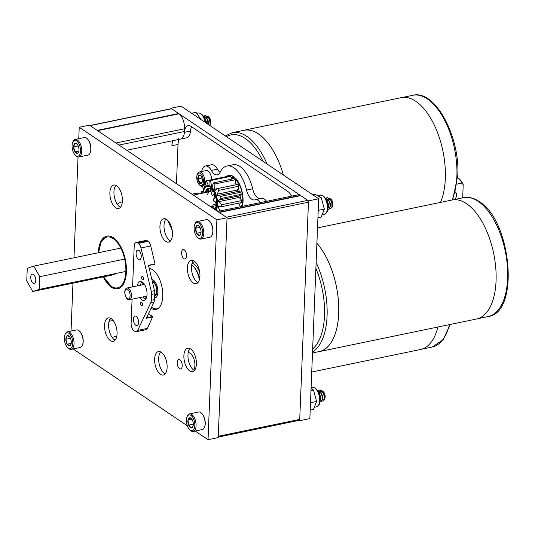 <?xml version="1.0" encoding="UTF-8"?>
<svg xmlns="http://www.w3.org/2000/svg" width="535" height="535" viewBox="0 0 535 535"><rect width="100%" height="100%" fill="white"/><g stroke="black" fill="none" stroke-linecap="round" stroke-linejoin="round"><path stroke-width="0.8" d="M437.877 327.019A60.749 30.007 78.3 0 1 420.523 349.489L311.724 372.039M312.493 352.96L319.241 351.562A60.702 29.98 -101.7 0 0 338.735 307.25A60.702 29.98 -101.7 0 0 316.901 243.291M316.901 243.244A60.749 30.007 78.3 0 1 338.755 307.257A60.749 30.007 78.3 0 1 319.248 351.609A60.749 30.007 78.3 0 1 318.084 351.803M317.516 227.89L451.955 200.023A60.749 30.007 78.3 0 1 466.527 203.668A60.749 30.007 78.3 0 1 495.718 267.366A60.749 30.007 78.3 0 1 476.611 318.994L319.248 351.609M242.696 130.553A60.749 30.007 78.3 0 1 243.846 130.266L401.203 97.651A60.749 30.007 78.3 0 1 445.321 178.516A60.749 30.007 78.3 0 1 440.472 202.404M243.846 130.266A60.749 30.007 78.3 0 1 283.443 175.045M283.41 175.025A60.702 29.98 -101.7 0 0 243.853 130.313L232.264 132.713A60.702 29.98 78.3 0 1 267.105 164.058M231.341 178.041A17.936 8.861 78.3 0 1 233.233 176.383M199.595 278.956A16.98 8.386 -101.7 0 0 196.94 271.272A16.98 8.386 -101.7 0 0 193.235 266.129L192.526 265.474A17.936 8.861 -101.7 0 0 191.711 264.792M199.388 279.765A17.936 8.861 -101.7 0 0 196.439 270.904A17.936 8.861 -101.7 0 0 192.526 265.474M150.315 268.644A20.45 10.098 -101.7 0 0 149.285 268.65M142.243 282.119A20.45 10.098 -101.7 0 0 142.283 284.854M144.711 296.564A20.45 10.098 -101.7 0 0 145.761 299.092M151.846 279.471A9.449 4.668 78.3 0 1 153.973 280.601A9.449 4.668 78.3 0 1 155.611 282.681A9.449 4.668 78.3 0 1 157.13 295.822A9.449 4.668 78.3 0 1 154.628 298.035M154.655 297.493A8.968 4.427 -101.7 0 0 155.183 297.447A8.968 4.427 -101.7 0 0 157.23 295.594M156.829 309.257A20.925 10.339 78.3 0 1 151.612 307.164M154.154 280.768A8.968 4.427 -101.7 0 0 151.933 279.838M151.632 307.13A20.45 10.098 -101.7 0 0 158.52 308.254M172.21 230.525A57.399 28.355 -101.7 0 0 167.208 219.865M122.348 201.755A57.399 28.355 -101.7 0 0 122.328 201.762A57.399 28.355 -101.7 0 0 117.239 204.196M111.922 249.932L112.691 249.771M111.795 275.064L117.446 273.178M118.616 259.896L118.71 260.271M201.702 171.494A11.984 5.918 78.3 0 1 205.34 166.024L211.445 164.76A11.984 5.918 78.3 0 1 214.321 165.475A11.984 5.918 78.3 0 1 217.457 169.174A11.957 5.905 -101.7 0 0 220.039 172.444M205.34 166.024A11.984 5.918 78.3 0 1 208.209 166.746A11.984 5.918 78.3 0 1 211.352 170.438A11.957 5.905 -101.7 0 0 214.482 174.129A11.957 5.905 -101.7 0 0 217.35 174.845A11.957 5.905 -101.7 0 0 220.119 172.277A29.178 14.412 78.3 0 1 226.873 166.024A29.178 14.412 78.3 0 1 246.555 190.065A11.957 5.905 -101.7 0 0 251.751 199.201A11.957 5.905 -101.7 0 0 254.62 199.916A11.957 5.905 -101.7 0 0 255.001 199.809A11.984 5.918 78.3 0 1 255.389 199.702A11.984 5.918 78.3 0 1 258.265 200.418A11.984 5.918 78.3 0 1 260.431 202.591M226.873 166.024L232.986 164.76A29.178 14.412 78.3 0 1 252.66 188.801A11.957 5.905 -101.7 0 0 257.857 197.937A11.957 5.905 -101.7 0 0 260.157 198.712M255.389 199.702L261.501 198.431A11.984 5.918 78.3 0 1 264.377 199.154A11.984 5.918 78.3 0 1 266.537 201.321M242.435 206.316A19.614 9.69 -101.7 0 0 233.521 176.57A19.614 9.69 -101.7 0 0 228.813 175.393A19.614 9.69 -101.7 0 0 226.459 176.583M299.674 420.711L309.859 418.604L318.686 198.759L181.037 106.151L170.852 108.264L308.508 200.872L299.674 420.711L299.105 420.329M170.852 108.264L170.832 108.772M173.052 140.645A11.957 5.905 -101.7 0 0 171.922 145.714L172.116 140.832M291.555 196.138A11.957 5.905 -101.7 0 0 287.964 191.57L191.042 126.36A11.957 5.905 -101.7 0 0 188.173 125.638A11.957 5.905 -101.7 0 0 184.394 132.319A12.104 5.979 78.3 0 1 180.569 139.087A12.104 5.979 78.3 0 1 178.148 138.645M318.686 198.759L308.508 200.872M179.158 139.374A11.957 5.905 -101.7 0 0 178.028 144.45L176.456 183.706M191.61 126.742A11.957 5.905 -101.7 0 0 190.5 131.055A12.104 5.979 78.3 0 1 186.675 137.816L126.715 150.248M192.025 194.185L196.653 193.222A10.526 5.196 78.3 0 1 199.201 193.864M217.685 211.445L297.754 194.854A11.957 5.905 78.3 0 1 300.316 195.382L218.889 212.255A14.926 7.37 78.3 0 1 219.243 212.502L226.305 217.25L307.752 200.364A1.438 0.709 78.3 0 1 308.454 202.19L299.727 419.393A1.438 0.709 78.3 0 1 299.266 420.296L218.247 437.088M300.316 195.382A14.926 7.37 78.3 0 1 300.697 195.616L307.752 200.364M308.454 202.19L227 219.069L218.28 436.279A1.438 0.709 78.3 0 1 217.819 437.175M89.98 125.531L171.26 108.679A1.438 0.709 78.3 0 1 171.608 108.765L178.663 113.514A14.926 7.37 78.3 0 1 179.044 113.788A11.957 5.905 78.3 0 1 184.555 128.768L184.448 131.496A12.104 5.979 78.3 0 1 180.569 139.087M89.813 125.564A1.438 0.709 78.3 0 1 90.154 125.651L97.216 130.4A14.926 7.37 78.3 0 1 97.591 130.667L179.044 113.788M200.999 119.579L196.044 112.323L191.583 113.246M317.924 217.738L321.187 217.063L324.33 209.098L321.234 197.676L314.995 194.212L312.647 194.7M318.051 198.338L321.234 197.676M318.218 210.369L324.33 209.098M310.2 410.104L313.457 409.422L316.606 401.464L313.51 390.042L311.076 388.183M310.982 390.563L313.51 390.042M310.494 402.728L316.606 401.464M79.508 331.132A8.52 4.206 78.3 0 1 79.675 331.279A8.52 4.206 78.3 0 1 82.617 336.716A8.52 4.206 78.3 0 1 82.517 345.015A8.52 4.206 78.3 0 1 82.423 345.215M71.155 349.368L80.19 347.496A8.968 4.427 -101.7 0 0 82.337 345.429A8.968 4.427 -101.7 0 0 82.437 336.689A8.968 4.427 -101.7 0 0 79.34 330.971A8.968 4.427 -101.7 0 0 76.552 329.928L67.517 331.8A8.968 4.427 78.3 0 1 73.402 338.561A8.968 4.427 78.3 0 1 71.155 349.368A8.968 4.427 78.3 0 1 68.373 348.325L67.704 347.71A8.072 3.986 -101.7 0 0 72.004 347.068A8.072 3.986 -101.7 0 0 72.232 338.922A8.072 3.986 -101.7 0 0 65.009 334.696A8.072 3.986 -101.7 0 0 64.909 342.56A8.072 3.986 -101.7 0 0 67.704 347.71M65.009 334.696L65.377 333.867A8.968 4.427 78.3 0 1 67.517 331.8M70.921 339.578A5.176 2.555 -101.7 0 0 69.924 337.251A5.176 2.555 -101.7 0 0 69.129 336.274A5.176 2.555 -101.7 0 0 67.209 335.779A5.176 2.555 -101.7 0 0 65.858 339.27A5.176 2.555 -101.7 0 0 67.223 344.232A5.176 2.555 -101.7 0 0 69.938 345.704A5.176 2.555 -101.7 0 0 70.861 344.62A5.176 2.555 -101.7 0 0 71.289 342.213A5.176 2.555 -101.7 0 0 70.921 339.578M69.383 336.535L67.209 335.779L65.858 339.27L67.223 344.232L69.938 345.704L70.988 344.293M70.48 338.314L65.858 339.27M71.202 343.41L67.223 344.232M33.438 274.408A4.808 2.374 -101.7 0 0 32.287 274.121A4.808 2.374 -101.7 0 0 30.776 278.2A4.808 2.374 -101.7 0 0 33.083 283.242A4.808 2.374 -101.7 0 0 34.24 283.53A4.808 2.374 -101.7 0 0 35.751 279.444A4.808 2.374 -101.7 0 0 33.438 274.408M39.262 289.382L32.749 291.515L26.75 280.962L27.258 268.269L33.772 266.129L39.771 276.689L39.262 289.382L125.845 271.432M111.835 275.124L32.749 291.515M124.655 259.094L39.771 276.689M120.81 248.093L33.772 266.129M188.193 352.645A9.59 4.735 78.3 0 1 190.226 353.26A9.59 4.735 78.3 0 1 194.513 361.118A9.59 4.735 78.3 0 1 193.703 370.026M179.867 359.767A4.808 2.374 -101.7 0 0 178.717 359.48A4.808 2.374 -101.7 0 0 177.205 363.566A4.808 2.374 -101.7 0 0 179.513 368.602A4.808 2.374 -101.7 0 0 180.669 368.896A4.808 2.374 -101.7 0 0 182.181 364.81A4.808 2.374 -101.7 0 0 179.867 359.767M184.287 249.845A4.808 2.374 -101.7 0 0 183.13 249.557A4.808 2.374 -101.7 0 0 181.619 253.643A4.808 2.374 -101.7 0 0 183.933 258.686A4.808 2.374 -101.7 0 0 185.083 258.973A4.808 2.374 -101.7 0 0 186.595 254.887A4.808 2.374 -101.7 0 0 184.287 249.845M143.835 298.149A20.925 10.339 78.3 0 1 143.333 296.851M140.906 285.142A20.925 10.339 78.3 0 1 140.852 283.751M149.232 268.423A20.925 10.339 78.3 0 1 152.589 269.747A20.925 10.339 78.3 0 1 162.647 291.695A20.925 10.339 78.3 0 1 156.066 309.477A20.925 10.339 78.3 0 1 151.097 308.254M98.279 252.761A26.904 13.288 78.3 0 1 106.886 236.089A26.904 13.288 78.3 0 1 113.346 237.7A26.904 13.288 78.3 0 1 126.273 265.915A26.904 13.288 78.3 0 1 117.814 288.78A26.904 13.288 78.3 0 1 111.354 287.168A26.904 13.288 78.3 0 1 103.282 276.896M160.62 351.916A11.957 5.905 -101.7 0 0 159.022 363.018A11.957 5.905 -101.7 0 0 164.486 373.443A11.957 5.905 -101.7 0 0 165.161 373.838M160.413 374.293A11.957 5.905 78.3 0 1 154.668 361.747A11.957 5.905 78.3 0 1 158.427 351.589A11.957 5.905 78.3 0 1 161.296 352.304A11.957 5.905 78.3 0 1 167.047 364.843A11.957 5.905 78.3 0 1 163.282 375.008A11.957 5.905 78.3 0 1 160.413 374.293M110.564 318.238A11.957 5.905 -101.7 0 0 108.966 329.346A11.957 5.905 -101.7 0 0 114.43 339.772A11.957 5.905 -101.7 0 0 115.112 340.16M110.357 340.614A11.957 5.905 78.3 0 1 104.613 328.075A11.957 5.905 78.3 0 1 108.371 317.91A11.957 5.905 78.3 0 1 111.24 318.633A11.957 5.905 78.3 0 1 116.991 331.172A11.957 5.905 78.3 0 1 113.226 341.33A11.957 5.905 78.3 0 1 110.357 340.614M115.901 185.371A11.957 5.905 -101.7 0 0 114.303 196.472A11.957 5.905 -101.7 0 0 119.766 206.898A11.957 5.905 -101.7 0 0 120.449 207.286M115.694 207.74A11.957 5.905 78.3 0 1 109.949 195.201A11.957 5.905 78.3 0 1 113.708 185.043A11.957 5.905 78.3 0 1 116.576 185.759A11.957 5.905 78.3 0 1 122.328 198.298A11.957 5.905 78.3 0 1 118.563 208.456A11.957 5.905 78.3 0 1 115.694 207.74M165.957 219.042A11.957 5.905 -101.7 0 0 164.359 230.144A11.957 5.905 -101.7 0 0 169.822 240.576A11.957 5.905 -101.7 0 0 170.498 240.964M165.75 241.419A11.957 5.905 78.3 0 1 160.005 228.88A11.957 5.905 78.3 0 1 163.763 218.715A11.957 5.905 78.3 0 1 166.632 219.43A11.957 5.905 78.3 0 1 172.384 231.976A11.957 5.905 78.3 0 1 168.619 242.134A11.957 5.905 78.3 0 1 165.75 241.419M193.443 260.612A11.957 5.905 -101.7 0 0 191.844 271.713A11.957 5.905 -101.7 0 0 197.308 282.139A11.957 5.905 -101.7 0 0 197.983 282.527M193.235 282.982A11.957 5.905 78.3 0 1 187.491 270.442A11.957 5.905 78.3 0 1 191.249 260.284A11.957 5.905 78.3 0 1 194.118 261A11.957 5.905 78.3 0 1 199.863 273.539A11.957 5.905 78.3 0 1 196.104 283.704A11.957 5.905 78.3 0 1 193.235 282.982M189.912 348.546A11.957 5.905 -101.7 0 0 188.313 359.647A11.957 5.905 -101.7 0 0 193.777 370.08A11.957 5.905 -101.7 0 0 194.452 370.467M189.704 370.922A11.957 5.905 78.3 0 1 183.953 358.383A11.957 5.905 78.3 0 1 187.718 348.218A11.957 5.905 78.3 0 1 190.587 348.934A11.957 5.905 78.3 0 1 196.332 361.479A11.957 5.905 78.3 0 1 192.573 371.638A11.957 5.905 78.3 0 1 189.704 370.922M78.765 138.685L79.227 127.256L216.876 219.865L208.041 439.703L195.161 431.036M187.29 425.746L73.155 348.954M71.035 331.071L72.961 283.182M73.984 257.796L78.03 156.996M79.227 127.256L89.405 125.143L227.054 217.752L218.226 437.597L208.041 439.703M227.054 217.752L216.876 219.865M454.783 199.488A6.025 4.688 123.6 0 0 456.495 195.168A6.025 4.688 123.6 0 0 455.472 191.898M457.017 184.1L461.919 183.084L463.196 184.682L462.701 197.843M461.919 183.084A14.947 7.383 -101.7 0 0 458.455 178.135L459.625 179.218A13.368 6.601 78.3 0 1 463.196 184.682M458.455 178.135A14.947 7.383 -101.7 0 0 457.679 177.493M192.125 263.086A17.936 8.861 78.3 0 1 199.655 271.867M148.569 313.597A28.703 14.177 -101.7 0 0 152.776 316.479L147.446 328.376A5.979 2.956 78.3 0 1 146.062 329.66L136.285 331.687A5.979 2.956 -101.7 0 0 137.669 330.403L147.446 328.376M138.491 259.388A4.902 2.421 78.3 0 1 136.137 254.245A4.902 2.421 78.3 0 1 137.682 250.079A4.902 2.421 78.3 0 1 138.859 250.373A4.902 2.421 78.3 0 1 141.213 255.516A4.902 2.421 78.3 0 1 139.668 259.682A4.902 2.421 78.3 0 1 138.491 259.388M135.843 325.34A4.902 2.421 78.3 0 1 133.489 320.197A4.902 2.421 78.3 0 1 135.034 316.031A4.902 2.421 78.3 0 1 136.204 316.325A4.902 2.421 78.3 0 1 138.565 321.468A4.902 2.421 78.3 0 1 137.02 325.634A4.902 2.421 78.3 0 1 135.843 325.34M141.594 302.215A1.826 0.903 78.3 0 1 142.47 304.134A1.826 0.903 78.3 0 1 141.895 305.686A1.826 0.903 78.3 0 1 141.461 305.572A1.826 0.903 78.3 0 1 140.578 303.659A1.826 0.903 78.3 0 1 141.153 302.108A1.826 0.903 78.3 0 1 141.594 302.215M142.631 276.448A1.826 0.903 78.3 0 1 143.507 278.367A1.826 0.903 78.3 0 1 142.932 279.919A1.826 0.903 78.3 0 1 142.491 279.812A1.826 0.903 78.3 0 1 141.614 277.892A1.826 0.903 78.3 0 1 142.19 276.341A1.826 0.903 78.3 0 1 142.631 276.448M141.855 281.905A9.57 4.728 -101.7 0 0 140.478 285.229M142.905 296.938A9.57 4.728 -101.7 0 0 144.952 299.132A9.57 4.728 -101.7 0 0 145.487 299.439M137.221 285.904A9.57 4.728 78.3 0 1 140.103 281.644A9.57 4.728 78.3 0 1 142.397 282.219A9.57 4.728 78.3 0 1 146.991 292.25A9.57 4.728 78.3 0 1 143.982 300.382A9.57 4.728 78.3 0 1 141.688 299.807A9.57 4.728 78.3 0 1 139.648 297.614M136.117 242.475L145.894 240.449A5.979 2.956 78.3 0 1 147.326 240.81L137.555 242.837A5.979 2.956 -101.7 0 0 136.117 242.475A5.979 2.956 -101.7 0 0 134.205 246.227L132.573 286.867M148.155 241.365A5.979 2.956 78.3 0 1 150.756 245.939L140.986 247.966A5.979 2.956 -101.7 0 0 138.384 243.392L148.155 241.365L147.326 240.81M150.756 245.939L155.01 263.949L148.543 265.5M132.078 299.185L131.115 323.173A5.979 2.956 -101.7 0 0 134.017 330.77L134.853 331.332A5.979 2.956 -101.7 0 0 136.285 331.687M152.883 316.894L146.369 318.245L154.04 302.041L150.783 302.716L137.669 330.403M140.986 247.966L151.238 291.374L154.495 290.699L148.496 265.3L155.01 263.949M138.384 243.392L137.555 242.837M150.783 302.716A5.979 2.956 -101.7 0 0 151.311 300.249L151.545 294.404A5.979 2.956 -101.7 0 0 151.238 291.374M151.311 300.249L154.568 299.573L154.802 293.728L151.545 294.404M154.568 299.573A5.979 2.956 78.3 0 1 154.04 302.041M154.495 290.699A5.979 2.956 78.3 0 1 154.802 293.728M154.702 296.316A7.771 3.839 -101.7 0 0 156.133 295.046A7.771 3.839 -101.7 0 0 156.441 286.934A7.771 3.839 -101.7 0 0 152.241 281.163M152.388 281.784A7.162 3.538 78.3 0 1 153.712 282.574A7.162 3.538 78.3 0 1 156.1 294.116A7.162 3.538 78.3 0 1 155.879 294.551A7.162 3.538 78.3 0 1 154.729 295.661M155.478 297.366A8.968 4.427 78.3 0 1 154.662 297.279M207.246 192.199L207.279 189.778L208.269 189.056M208.891 191.891L208.242 191.764A7.757 3.832 78.3 0 1 208.917 191.797A7.757 3.832 78.3 0 1 209.379 191.945L209.927 192.052L211.245 188.989M205.266 192.607A11.061 5.464 78.3 0 1 211.746 189.484A11.061 5.464 78.3 0 1 216.327 199.622A11.061 5.464 78.3 0 1 214.395 209.232M215.873 205.172L213.806 204.209L213.365 204.444L215.846 205.6L216.207 202.25L213.726 201.093A7.757 3.832 78.3 0 0 213.478 198.913L215.705 197.816L214.562 194.232L212.335 195.328A7.757 3.832 78.3 0 0 211.352 193.663L212.569 190.841L210.589 189.123L209.379 191.945M213.365 204.444A7.757 3.832 78.3 0 1 212.736 205.861L214.568 208.483L213.913 208.911M203.119 193.055A13.161 6.5 78.3 0 1 211.098 187.825A13.161 6.5 78.3 0 1 215.344 209.874M202.758 193.128A13.77 6.801 78.3 0 1 205.38 186.728A13.77 6.801 78.3 0 1 211.151 187.283A13.77 6.801 78.3 0 1 215.725 210.135M205.527 186.608A13.97 6.901 78.3 0 1 205.667 186.481A13.97 6.901 78.3 0 1 211.519 187.043A13.97 6.901 78.3 0 1 216.08 210.369M212.335 195.328L214.602 194.399M211.586 206.65L211.091 207.012M212.489 207.954L211.613 206.697M208.242 191.764L208.275 188.761L206.624 189.912L206.59 192.921M206.624 189.912L207.279 189.778M231.207 178.101A16.505 8.152 78.3 0 1 233.855 178.657A16.505 8.152 78.3 0 0 231.207 178.101M234.544 179.044A16.505 8.152 78.3 0 1 235.902 180.108A16.505 8.152 78.3 0 1 241.459 206.517A16.505 8.152 78.3 0 0 235.902 180.108A16.505 8.152 78.3 0 0 234.544 179.044M231.2 178.075L233.113 177.673A16.505 8.152 78.3 0 1 234.945 177.707M203.414 180.001A6.407 3.163 -101.7 0 0 200.745 173.761A6.407 3.163 -101.7 0 0 197.281 174.544A6.407 3.163 -101.7 0 0 196.813 178.69A6.407 3.163 -101.7 0 0 199.421 184.876A6.407 3.163 -101.7 0 0 203.414 180.001M197.281 174.544L197.676 173.661A7.37 3.638 78.3 0 1 199.435 171.962A7.37 3.638 78.3 0 1 204.718 179.927A7.37 3.638 78.3 0 1 204.316 184.348M211.633 179.66A7.37 3.638 -101.7 0 0 211.559 178.509A7.37 3.638 -101.7 0 0 206.276 170.545L199.435 171.962M198.438 174.972L200.946 175.467L202.618 179.84L201.789 183.719L199.281 183.224L197.609 178.844L198.438 174.972L199.033 175.38L198.298 178.817L199.782 182.696L201.916 183.124M202.424 186.387L202.498 186.374A7.37 3.638 78.3 0 1 202.424 186.387A7.37 3.638 78.3 0 1 200.137 185.531L199.421 184.876M202.11 182.214L199.281 183.224M201.942 178.061L197.609 178.844M201.066 175.781L199.033 175.38M235.206 182.468A16.505 8.152 78.3 0 1 236.63 184.675M238.302 188.273A16.505 8.152 78.3 0 1 239.352 191.583M240.101 195.369A16.505 8.152 78.3 0 1 240.382 198.806M240.182 202.839A16.505 8.152 78.3 0 1 239.7 205.246M208.309 185.531A16.244 8.025 -101.7 0 0 206.156 180.797L226.519 176.577A16.244 8.025 78.3 0 1 226.586 176.684M238.938 186.187A16.244 8.025 78.3 0 1 237.44 189.999A13.749 6.794 78.3 0 1 237.901 191.45A16.244 8.025 78.3 0 1 240.844 192.205L220.48 196.425A16.244 8.025 -101.7 0 0 217.538 195.67A13.749 6.794 -101.7 0 0 217.076 194.218A16.244 8.025 -101.7 0 0 218.574 190.406L238.938 186.187A19.133 9.449 -101.7 0 0 238.108 184.368L217.745 188.587A16.244 8.025 -101.7 0 0 215.297 190.313A13.749 6.794 -101.7 0 0 214.595 189.209A16.244 8.025 -101.7 0 0 214.823 184L235.186 179.78A19.133 9.449 -101.7 0 0 234.109 178.603L213.746 182.823A16.244 8.025 -101.7 0 0 212.288 186.688A13.749 6.794 -101.7 0 0 211.479 186.14A16.244 8.025 -101.7 0 0 210.395 180.569L230.759 176.349A19.133 9.449 -101.7 0 0 229.642 176.048L209.285 180.268A16.244 8.025 -101.7 0 0 209.091 185.505A13.749 6.794 -101.7 0 0 208.61 185.565L209.085 185.464M230.759 176.349A16.244 8.025 78.3 0 1 231.428 179.158M235.186 179.78A16.244 8.025 78.3 0 1 234.959 184.99A13.749 6.794 78.3 0 1 234.979 185.016M241.258 194.305A16.244 8.025 78.3 0 1 238.791 195.964A13.749 6.794 78.3 0 1 238.918 197.468A16.244 8.025 78.3 0 1 241.773 200.551L221.41 204.771A16.244 8.025 -101.7 0 0 218.554 201.688A13.749 6.794 -101.7 0 0 218.427 200.19A16.244 8.025 -101.7 0 0 220.895 198.525L241.258 194.305A19.133 9.449 -101.7 0 0 240.844 192.205M219.979 210.971A16.244 8.025 -101.7 0 0 218.146 207.185A13.749 6.794 -101.7 0 0 218.38 205.928A16.244 8.025 -101.7 0 0 221.329 206.744L241.693 202.524A19.133 9.449 -101.7 0 0 241.773 200.551M238.623 203.16A16.244 8.025 78.3 0 1 240.342 206.751M207.627 194.74A7.53 3.718 78.3 0 1 209.252 191.891M210.108 191.624A7.53 3.718 78.3 0 1 211.934 192.319M213.813 194.787A7.53 3.718 78.3 0 1 214.996 198.164M215.311 201.835A7.53 3.718 78.3 0 1 214.722 204.637M213.084 206.363A7.53 3.718 78.3 0 1 212.903 206.41L210.837 206.838M206.156 180.797A19.133 9.449 -101.7 0 0 205.233 181.432A16.244 8.025 -101.7 0 0 206.109 186.14M205.179 186.916A16.244 8.025 -101.7 0 0 202.952 184.635L205.634 184.08M211.479 186.14L212.469 185.939M214.595 189.209L234.959 184.99M217.076 194.218L237.44 189.999M217.538 195.67L237.901 191.45M218.427 200.19L238.791 195.964M218.554 201.688L238.918 197.468M218.146 207.185L220.467 206.704M216.648 210.75A13.749 6.794 -101.7 0 0 216.949 210.295A16.244 8.025 -101.7 0 0 217.785 211.425M216.949 210.957L217.357 210.87M203.006 191.53A16.244 8.025 -101.7 0 0 201.421 191.323A19.133 9.449 -101.7 0 0 201.341 193.296A16.244 8.025 -101.7 0 0 201.414 193.409M201.421 191.323L203.133 190.968M221.329 206.744A19.133 9.449 -101.7 0 0 221.41 204.771M220.895 198.525A19.133 9.449 -101.7 0 0 220.48 196.425M218.574 190.406A19.133 9.449 -101.7 0 0 217.745 188.587M214.823 184A19.133 9.449 -101.7 0 0 213.746 182.823M210.395 180.569A19.133 9.449 -101.7 0 0 209.285 180.268M202.952 184.635A19.133 9.449 -101.7 0 0 202.397 186.08A16.244 8.025 -101.7 0 0 203.701 189.223M87.232 138.752A8.52 4.206 78.3 0 1 87.399 138.899A8.52 4.206 78.3 0 1 90.348 144.33A8.52 4.206 78.3 0 1 90.248 152.629A8.52 4.206 78.3 0 1 90.154 152.829M78.886 156.982L87.921 155.11A8.968 4.427 -101.7 0 0 90.061 153.043A8.968 4.427 -101.7 0 0 90.168 144.303A8.968 4.427 -101.7 0 0 87.065 138.592A8.968 4.427 -101.7 0 0 84.276 137.542L75.241 139.414A8.968 4.427 78.3 0 1 81.133 146.182A8.968 4.427 78.3 0 1 78.886 156.982A8.968 4.427 78.3 0 1 76.097 155.939L75.428 155.324A8.072 3.986 -101.7 0 0 79.728 154.682A8.072 3.986 -101.7 0 0 79.962 146.536A8.072 3.986 -101.7 0 0 72.733 142.31A8.072 3.986 -101.7 0 0 72.64 150.174A8.072 3.986 -101.7 0 0 75.428 155.324M72.733 142.31L73.101 141.481A8.968 4.427 78.3 0 1 75.241 139.414M78.645 147.192A5.176 2.555 -101.7 0 0 77.649 144.865A5.176 2.555 -101.7 0 0 76.859 143.888A5.176 2.555 -101.7 0 0 74.933 143.393A5.176 2.555 -101.7 0 0 73.583 146.884A5.176 2.555 -101.7 0 0 74.947 151.846A5.176 2.555 -101.7 0 0 77.662 153.318A5.176 2.555 -101.7 0 0 78.585 152.234A5.176 2.555 -101.7 0 0 79.013 149.827A5.176 2.555 -101.7 0 0 78.645 147.192M206.717 118.014A4.186 2.066 78.3 0 1 207.48 116.951M208.189 116.817A4.186 2.066 78.3 0 1 208.871 117.118M210.268 124.555A4.427 2.187 -101.7 0 0 210.409 124.28A4.427 2.187 -101.7 0 0 210.576 123.819L210.369 119.96L209.105 117.312A4.186 2.066 78.3 0 1 210.556 119.98A4.186 2.066 78.3 0 1 210.502 124.06A4.186 2.066 78.3 0 1 210.456 124.167M208.61 116.857L207.633 116.249M207.219 116.162L205.814 116.871M210.155 124.387A5.979 2.956 -101.7 0 0 209.84 119.893L210.389 122.361L209.854 125.538L210.155 124.387L209.586 119.947L208.269 117.299L205.193 115.54L204.35 115.948M209.84 119.893L208.523 117.245L205.447 115.486L204.49 115.995M204.383 116.102L203.768 117.011M206.028 122.963L204.504 118.616M206.309 123.157L205.768 120.736L204.069 117.606M208.148 124.394L207.553 120.368L206.229 117.72L203.146 115.961M208.389 124.555L207.861 120.495L206.483 117.667L203.407 115.908M210.576 123.819L210.155 120.034L208.831 117.707M208.122 117.105L206.777 116.797L206.075 117.152M205.012 119.559L204.979 119.974M208.576 117.76L206.523 116.844L206.002 117.071M205.587 117.439L204.932 118.757M208.449 124.595L208.115 120.455L206.791 118.135M206.082 117.526L204.049 117.566M206.537 118.181L204.745 117.218M206.577 123.338L206.082 120.877L204.758 118.556M209.452 125.27L210.128 124.515M210.389 122.361L209.934 120.194M208.362 122.856L207.901 120.609M206.323 123.277L205.861 121.03M209.994 125.103L209.586 125.357M210.001 124.775A4.186 2.066 78.3 0 1 209.091 125.023M207.921 124.24A4.186 2.066 78.3 0 1 206.757 121.866M77.114 144.149L74.933 143.393L73.583 146.884L74.947 151.846L77.662 153.318L78.712 151.913M78.21 145.928L73.583 146.884M78.926 151.024L74.947 151.846M209.265 220.855A8.52 4.206 78.3 0 1 209.432 220.995A8.52 4.206 78.3 0 1 212.683 227.749A8.52 4.206 78.3 0 1 212.275 234.731A8.52 4.206 78.3 0 1 212.181 234.932M200.913 239.085L209.954 237.212A8.968 4.427 -101.7 0 0 212.094 235.146A8.968 4.427 -101.7 0 0 212.522 227.796A8.968 4.427 -101.7 0 0 209.098 220.687A8.968 4.427 -101.7 0 0 206.309 219.644L197.275 221.517A8.968 4.427 78.3 0 1 203.487 229.669A8.968 4.427 78.3 0 1 200.913 239.085A8.968 4.427 78.3 0 1 198.131 238.042L197.462 237.426A8.072 3.986 -101.7 0 0 201.555 237.145A8.072 3.986 -101.7 0 0 202.284 229.889A8.072 3.986 -101.7 0 0 198.759 223.128A8.072 3.986 -101.7 0 0 194.767 224.412A8.072 3.986 -101.7 0 0 194.379 231.026A8.072 3.986 -101.7 0 0 197.462 237.426M194.767 224.412L195.135 223.583A8.968 4.427 78.3 0 1 197.275 221.517M200.866 230.097A5.176 2.555 -101.7 0 0 200.043 227.602A5.176 2.555 -101.7 0 0 198.886 225.991A5.176 2.555 -101.7 0 0 197.355 225.375A5.176 2.555 -101.7 0 0 195.649 228.231A5.176 2.555 -101.7 0 0 196.626 233.32A5.176 2.555 -101.7 0 0 199.308 235.54A5.176 2.555 -101.7 0 0 200.618 234.337A5.176 2.555 -101.7 0 0 201.013 232.685A5.176 2.555 -101.7 0 0 200.866 230.097M328.731 200.17A4.186 2.066 78.3 0 1 329.48 199.073M330.155 198.913A4.186 2.066 78.3 0 1 330.891 199.214M330.617 198.933L331.138 199.415A4.186 2.066 78.3 0 1 332.737 202.732A4.186 2.066 78.3 0 1 332.536 206.162A4.186 2.066 78.3 0 1 332.482 206.276M332.262 206.724A4.427 2.187 -101.7 0 0 332.429 206.403L332.569 202.778L330.61 198.933L329.527 198.291M329.139 198.231L327.774 198.966M329.734 208.857L332.014 207.239L331.834 202.972L330.71 200.13L327.273 197.629L326.33 198.064M332.014 207.239A5.979 2.956 -101.7 0 0 332.088 202.919L330.964 200.077L327.527 197.575L326.47 198.111M326.363 198.217L325.775 199.067M327.748 208.737L328.102 206.777L327.761 203.822L326.638 200.973M327.681 209.299L328.309 205.44L327.801 203.026L326.176 199.869M327.667 209.419L328.584 209.566L330.135 206.349L329.801 203.394L328.671 200.551L325.267 198.05M328.711 209.533L330.389 206.303L330.055 203.347L328.925 200.498L325.394 198.017M332.436 206.383L332.349 202.818L330.817 199.836M330.108 199.221L328.838 198.893L328.055 199.267M327.721 199.635L327.092 201.107M332.088 202.919L331.914 202.297M328.764 198.906L327.982 199.18M327.567 199.555L326.912 200.872M330.342 206.965L330.309 203.24L328.784 200.257M328.069 199.642L326.069 199.642M330.336 204.878L329.874 202.725M328.53 200.311L326.029 199.555M328.303 207.386L328.276 203.661L326.745 200.678M328.309 205.44L327.841 203.146M328.363 207.232L329.413 207.801M327.801 206.878L328.069 207.239M328.296 207.473L329.286 207.834L330.088 207.018M332.382 204.551L331.814 207.787M331.947 206.945A4.186 2.066 78.3 0 1 330.409 206.784M199.154 226.258L197.355 225.375L195.649 228.231L196.626 233.32L199.308 235.54L200.752 233.982M199.909 227.348L195.649 228.231M201.033 232.404L196.626 233.32M201.541 413.214A8.52 4.206 78.3 0 1 201.702 413.361A8.52 4.206 78.3 0 1 205.126 421.179A8.52 4.206 78.3 0 1 204.551 427.09A8.52 4.206 78.3 0 1 204.457 427.291M193.188 431.444L202.223 429.572A8.968 4.427 -101.7 0 0 204.37 427.505A8.968 4.427 -101.7 0 0 204.972 421.286A8.968 4.427 -101.7 0 0 201.374 413.053A8.968 4.427 -101.7 0 0 198.585 412.01L189.55 413.883A8.968 4.427 78.3 0 1 195.937 423.158A8.968 4.427 78.3 0 1 193.188 431.444A8.968 4.427 78.3 0 1 190.4 430.401L189.738 429.786A8.072 3.986 -101.7 0 0 194.72 423.265A8.072 3.986 -101.7 0 0 191.303 415.702A8.072 3.986 -101.7 0 0 187.043 416.778A8.072 3.986 -101.7 0 0 186.494 422.376A8.072 3.986 -101.7 0 0 189.738 429.786M187.043 416.778L187.404 415.949A8.968 4.427 78.3 0 1 189.55 413.883M193.242 423.105A5.176 2.555 -101.7 0 0 192.567 420.523A5.176 2.555 -101.7 0 0 191.162 418.357A5.176 2.555 -101.7 0 0 189.965 417.735A5.176 2.555 -101.7 0 0 187.999 420.029A5.176 2.555 -101.7 0 0 188.641 425.118A5.176 2.555 -101.7 0 0 191.249 427.913A5.176 2.555 -101.7 0 0 192.894 426.703A5.176 2.555 -101.7 0 0 193.215 425.613A5.176 2.555 -101.7 0 0 193.242 423.105M320.987 392.583A4.186 2.066 78.3 0 1 321.729 391.453M322.378 391.272A4.186 2.066 78.3 0 1 323.153 391.566M324.504 399.13A4.427 2.187 -101.7 0 0 324.524 399.097L324.932 395.726L323.414 391.781A4.186 2.066 78.3 0 1 325.093 395.619A4.186 2.066 78.3 0 1 324.812 398.521A4.186 2.066 78.3 0 1 324.752 398.649M322.866 391.272L321.695 390.61M321.328 390.57L319.997 391.326M321.956 401.243L324.103 400.127L324.23 396.087L323.28 393.138L319.93 389.988L318.566 390.436M324.103 400.127A5.979 2.956 -101.7 0 0 324.484 396.034L323.535 393.091L320.184 389.935L318.706 390.483M318.592 390.59L318.031 391.393M320.03 400.962L320.157 396.93L318.994 393.566M319.963 401.591L320.545 399.739L320.411 396.876L318.519 392.376M319.937 401.805L320.819 401.939L322.324 399.371L322.19 396.509L321.241 393.566L317.502 390.423M320.947 401.905L322.578 399.317L322.07 394.97L321.495 393.513L318.144 390.356L317.629 390.389M324.698 398.776L324.712 395.739L323.06 392.215M322.344 391.593L321.395 391.252L320.291 391.633M319.95 392.008L319.328 393.479M324.484 396.034L324.143 394.663M322.806 392.269L321.14 391.306L320.211 391.553M319.803 391.928L319.148 393.245M322.578 399.324L322.672 396.161L321.027 392.636M320.304 392.015L318.338 391.988M322.585 397.418L322.103 395.084M320.539 399.745L320.639 396.582L318.987 393.064M320.532 397.706L320.07 395.512M324.197 399.826L323.555 399.785M322.933 399.685A4.427 2.187 -101.7 0 0 323.601 399.772M324.618 396.97L324.076 400.18M191.403 418.597L189.965 417.735L187.999 420.029L188.641 425.118L191.249 427.913L193.021 426.368M191.891 419.226L187.999 420.029M193.322 424.148L188.641 425.118M450.209 324.464L443.187 339.718L432.106 347.041A60.702 29.98 -101.7 0 0 449.44 324.625M316.125 262.598A60.702 29.98 78.3 0 1 312.534 352.023M312.654 348.934A58.817 29.05 -101.7 0 0 315.891 268.43M463.551 197.669C468.687 196.686 473.87 197.957 479.092 201.474C511.366 220.366 520.207 312.614 488.194 316.539A60.702 29.98 -101.7 0 0 507.287 264.959A60.702 29.98 -101.7 0 0 478.116 201.307A60.702 29.98 -101.7 0 0 463.551 197.669L453.118 199.829M452.021 200.01A60.702 29.98 -101.7 0 0 456.883 176.102A60.702 29.98 -101.7 0 0 412.806 95.297L402.373 97.457M263.013 161.302A58.817 29.05 -101.7 0 0 226.439 136.699M103.723 276.809A25.947 12.82 -101.7 0 0 111.561 286.466A25.947 12.82 -101.7 0 0 125.859 271.138A25.947 12.82 -101.7 0 0 112.972 238.429A25.947 12.82 -101.7 0 0 98.721 252.674M217.457 169.174L211.352 170.438M178.028 144.45L171.922 145.714M190.5 131.055L184.394 132.319M252.66 188.801L246.555 190.065M300.697 195.616L219.243 212.502M299.727 419.393L218.28 436.279M184.555 128.768L115.934 142.992M184.448 131.496L119.004 145.059M111.588 318.88L109.882 319.234M113.152 320.472L109.073 321.314M116.77 336.328L112.056 337.304M114.149 339.571L115.754 339.237M171.608 108.765L90.154 125.651M178.663 113.514L97.216 130.4M205.58 122.662L204.316 118.161L202.197 114.731L200.03 113.173L198.177 113.005A9.877 4.882 78.3 0 1 200.204 113.393A9.877 4.882 78.3 0 1 205.086 122.328M327.4 207.707A9.877 4.882 78.3 0 1 324.223 214.455C329.078 211.853 327.621 208.356 327.427 203.728C326.551 199.769 324.972 197.054 322.692 195.569L320.211 195.108A9.877 4.882 78.3 0 1 322.271 195.509A9.877 4.882 78.3 0 1 327.4 207.707M319.669 400.073A9.877 4.882 78.3 0 1 316.499 406.814C321.354 404.213 319.89 400.715 319.703 396.087C318.827 392.135 317.248 389.413 314.968 387.935L312.487 387.474A9.877 4.882 78.3 0 1 314.547 387.875A9.877 4.882 78.3 0 1 319.669 400.073M146.597 317.763L152.776 316.479M131.429 295.969A5.979 2.956 -101.7 0 0 127.083 288.004C125.658 288.392 124.869 289.743 124.715 292.056C125.344 297.32 126.942 299.874 129.51 299.714A5.979 2.956 -101.7 0 0 131.429 295.969M130.112 295.795A5.022 2.481 -101.7 0 0 127.671 289.415A5.022 2.481 -101.7 0 0 124.856 292.264A5.022 2.481 -101.7 0 0 127.297 298.644A5.022 2.481 -101.7 0 0 130.112 295.795M432.106 347.041L421.674 349.201M488.194 316.539L477.755 318.706M452.677 199.889L457.779 175.513C460.127 136.666 435.162 89.325 412.806 95.297M193.349 195.081L208.81 191.871M232.264 132.713L225.309 135.937M118.161 288.693L111.855 287.108L103.569 276.842M107.247 236.022L101.155 241.579L98.567 252.701M196.94 113.266L198.177 113.005M322.551 214.802L324.223 214.455M318.231 195.522L320.211 195.108M314.827 407.162L316.499 406.814M311.096 387.761L312.487 387.474M79.675 331.279L79.34 330.971M82.517 345.015L82.337 345.429M192.406 262.337L195.081 261.782M148.556 265.541L154.949 264.216M153.632 282.507L152.609 282.714M144.443 284.406L127.083 288.004M156.033 294.217L154.775 294.477M146.871 296.116L129.51 299.714M87.399 138.899L87.065 138.592M90.248 152.629L90.061 153.043M209.432 220.995L209.098 220.687M212.275 234.731L212.094 235.146M204.551 427.09L204.37 427.505"/></g></svg>
